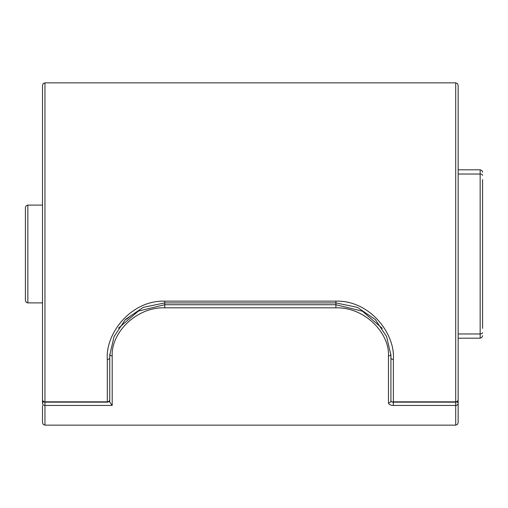 <?xml version="1.0" encoding="UTF-8"?>
<svg xmlns="http://www.w3.org/2000/svg" width="508" height="508" viewBox="0 0 508 508"><rect width="100%" height="100%" fill="white"/><g stroke="black" fill="none" stroke-linecap="round" stroke-linejoin="round"><path stroke-width="0.76" d="M25.4 207.543L25.4 300.457L25.4 207.543L26.118 205.816L27.845 205.099L26.118 205.816L25.4 207.543L25.4 300.457L26.118 302.184L27.845 302.901L27.845 205.099L42.513 205.099L42.513 85.3L42.513 399.72A2.445 2.445 0 0 0 44.958 402.165L44.958 401.834A2.445 2.115 180 0 1 42.513 399.72M25.4 300.457L25.933 301.981L27.572 302.882L42.513 302.901L42.513 323.679M482.6 328.409L482.6 179.591M109.747 399.72A2.445 2.115 180 0 1 107.302 401.834L107.302 402.165A2.445 2.445 0 0 0 109.747 399.72L109.747 357.911A2.445 1.505 180 0 1 107.302 359.416L107.302 401.834L44.958 401.834L44.958 82.855L43.243 83.56L42.513 85.3M44.958 82.855L455.708 82.855L455.708 401.834L393.363 401.834L392.138 402.165L455.708 402.165A2.445 2.445 0 0 0 458.153 399.72A2.445 2.115 180 0 1 455.708 401.834L455.708 405.441A2.445 2.165 0 0 0 458.153 403.276A2.445 1.727 180 0 0 456.984 401.803M458.153 399.72L458.153 85.3L457.422 83.56L455.708 82.855M392.138 402.165L390.912 400.983L390.912 357.911A2.445 1.505 0 0 0 393.363 359.416C395.345 333.604 369.868 300.241 335.902 301.13L164.763 301.13C130.804 300.241 105.321 333.604 107.302 359.416M109.836 354.806L114.052 336.588L125.387 319.494L143.218 307.378L164.763 302.901L335.902 302.901L357.448 307.378L375.279 319.5L386.613 336.588L390.83 354.806M109.747 357.911L109.747 366.674M390.912 370.135L390.912 357.911M388.468 402.965A2.445 2.127 0 0 0 390.912 400.837L390.912 354.419A2.445 1.454 180 0 1 388.468 355.873L388.468 402.965C388.722 404.463 390.354 405.289 393.363 405.441L455.708 405.441L455.708 425.145L457.422 424.44L458.153 422.7L458.153 392.366M43.682 401.803A2.445 1.727 180 0 0 42.513 403.276A2.445 2.165 -0 0 0 44.958 405.441L44.958 402.165L107.302 402.165M42.513 405.587L42.513 422.7L43.243 424.44L44.958 425.145L44.958 405.441L112.192 405.441L109.747 402.126L109.747 354.419A2.445 1.454 0 0 0 112.192 355.873C111.144 332.708 136.208 306.959 164.763 307.823L335.902 307.823C364.446 307.029 389.509 332.683 388.468 355.873M126.428 319.303L131.502 315.258M382.302 328.384L362.401 311.182L335.902 304.724L335.902 307.823M335.902 301.13L335.902 304.724L164.763 304.724L138.386 311.08L118.516 328.149M42.513 403.276L42.513 390.538M482.6 172.256L481.87 170.51L480.155 169.812L480.155 174.028A2.445 1.391 0 0 1 482.6 175.419M458.153 174.028L480.155 174.028L480.155 333.972A2.445 1.391 0 0 0 482.6 332.581M458.153 333.972L480.155 333.972L480.155 338.188L481.87 337.49L482.6 335.744M164.763 307.823L164.763 301.13M393.363 401.834L393.363 359.416M393.363 402.165L393.363 405.441M109.747 401.549L108.928 401.549M112.192 405.441L112.192 355.873M480.155 169.812L458.153 169.812M480.155 338.188L458.153 338.188M44.958 425.145L455.708 425.145"/></g></svg>
